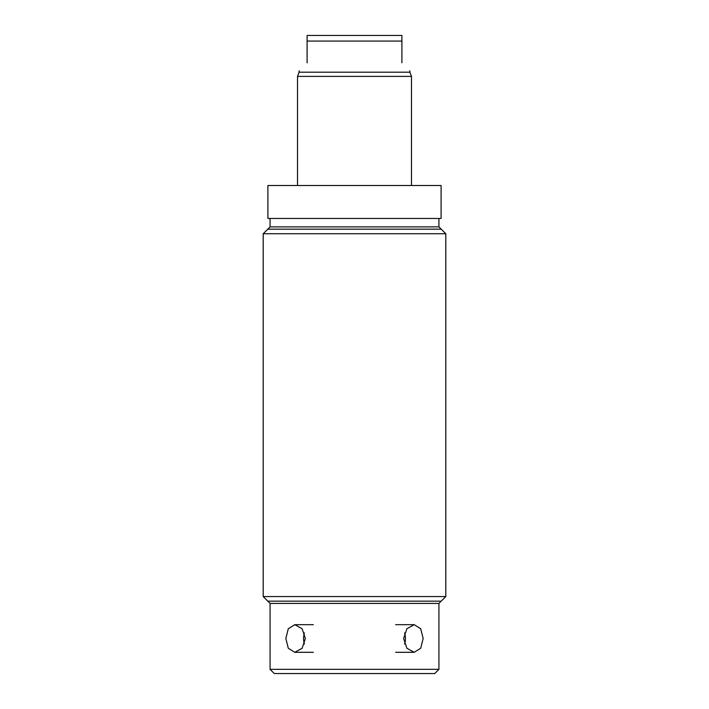 <?xml version="1.0" encoding="UTF-8"?>
<svg xmlns="http://www.w3.org/2000/svg" width="709" height="709" viewBox="0 0 709 709"><rect width="100%" height="100%" fill="white"/><g stroke="black" fill="none" stroke-linecap="round" stroke-linejoin="round"><path stroke-width="1.06" d="M434.714 673.55L274.286 673.55L270.076 669.34L438.924 669.34L434.714 673.55M438.924 218.469L438.924 226.88L445.801 233.748L445.801 596.561L438.924 603.43L438.924 669.34M438.924 603.43L270.076 603.43L270.076 669.34M423.158 638.49L420.703 628.723L414.198 624.673L406.886 628.723L403.625 638.49L406.886 648.256L414.198 652.307L420.703 648.256L423.158 638.49M305.375 638.49L302.114 628.723L294.802 624.673L288.297 628.723L285.842 638.49L288.297 648.256L294.802 652.307L302.114 648.256L305.375 638.49M438.924 226.88L270.076 226.88L263.199 233.748L263.199 596.561L270.076 603.43M445.801 233.748L263.199 233.748M445.801 596.561L263.199 596.561M270.076 218.469L270.076 226.88M267.905 218.469L441.095 218.469L441.095 185.51L267.905 185.51L267.905 218.469M409.899 70.794L409.899 72.194L299.101 72.194L297.523 76.404L411.477 76.404L411.477 185.51M307.094 41.06L401.906 41.06L401.906 35.45L307.094 35.45L307.094 62.8C296.318 73.576 296.318 73.576 307.094 62.8M401.906 41.06L401.906 62.8C412.682 73.576 412.682 73.576 401.906 62.8C412.682 73.576 412.682 73.576 401.906 62.8M404.591 632.915A13.817 9.766 -90 0 1 405.424 638.49A13.817 9.766 -90 0 1 404.591 644.064M304.409 644.064A13.817 9.766 90 0 1 303.576 638.49A13.817 9.766 90 0 1 304.409 632.915M267.798 229.158L441.202 229.158M441.202 601.152L267.798 601.152M409.899 72.194L411.477 76.404M297.523 185.51L297.523 76.404M299.101 70.794L299.101 72.194M294.802 652.307L313.343 652.307M294.802 624.673L313.343 624.673M414.198 652.307L395.657 652.307M414.198 624.673L395.657 624.673"/></g></svg>
